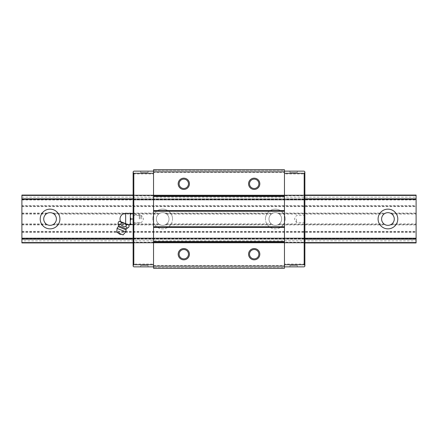 <?xml version="1.0" encoding="UTF-8"?>
<svg xmlns="http://www.w3.org/2000/svg" width="438" height="438" viewBox="0 0 438 438"><rect width="100%" height="100%" fill="white"/><g stroke="black" fill="none" stroke-linecap="round" stroke-linejoin="round"><path stroke-width="0.33" stroke-dasharray="2.19 1.64" d="M59.913 219A9.855 9.855 0 0 0 50.058 209.145A9.855 9.855 0 0 0 40.203 219A9.855 9.855 0 0 0 50.058 228.855A9.855 9.855 0 0 0 59.913 219M54.038 223.927A6.335 6.335 0 0 0 54.038 214.072L52.308 213.076A6.335 6.335 0 0 0 47.808 213.076L46.078 214.072A6.335 6.335 0 0 0 46.078 223.927L47.808 224.924A6.335 6.335 0 0 0 52.308 224.924L54.038 223.927L158.704 223.927L160.439 224.924A6.335 6.335 0 0 0 164.934 224.924L166.67 223.927A6.335 6.335 0 0 0 166.67 214.072L164.934 213.076A6.335 6.335 0 0 0 160.439 213.076L158.704 214.072A6.335 6.335 0 0 0 162.684 225.335A6.335 6.335 0 0 0 169.019 219A6.335 6.335 0 0 0 162.684 212.665A6.335 6.335 0 0 0 158.704 223.927M397.797 219A9.855 9.855 0 0 0 387.942 209.145A9.855 9.855 0 0 0 378.087 219A9.855 9.855 0 0 0 387.942 228.855A9.855 9.855 0 0 0 397.797 219M394.277 219A6.335 6.335 0 0 0 391.922 214.072L390.192 213.076A6.335 6.335 0 0 0 385.692 213.076L383.962 214.072A6.335 6.335 0 0 0 383.962 223.927L385.692 224.924A6.335 6.335 0 0 0 390.192 224.924L391.922 223.927A6.335 6.335 0 0 0 394.277 219M285.171 219A9.855 9.855 0 0 0 275.316 209.145A9.855 9.855 0 0 0 265.461 219A9.855 9.855 0 0 1 275.316 209.145A9.855 9.855 0 0 1 285.171 219A9.855 9.855 0 0 1 275.316 228.855A9.855 9.855 0 0 1 265.461 219A9.855 9.855 0 0 0 275.316 228.855A9.855 9.855 0 0 0 285.171 219M281.65 219A6.335 6.335 0 0 0 279.296 214.072L277.561 213.076A6.335 6.335 0 0 0 273.066 213.076L271.33 214.072A6.335 6.335 0 0 0 271.33 223.927L273.066 224.924A6.335 6.335 0 0 0 277.561 224.924L279.296 223.927A6.335 6.335 0 0 0 275.316 212.665A6.335 6.335 0 0 0 268.981 219A6.335 6.335 0 0 0 275.316 225.335A6.335 6.335 0 0 0 281.65 219M172.539 219A9.855 9.855 0 0 0 162.684 209.145A9.855 9.855 0 0 0 152.829 219A9.855 9.855 0 0 1 162.684 209.145A9.855 9.855 0 0 1 172.539 219A9.855 9.855 0 0 1 162.684 228.855A9.855 9.855 0 0 1 152.829 219A9.855 9.855 0 0 0 162.684 228.855A9.855 9.855 0 0 0 172.539 219M166.67 223.927L271.33 223.927M54.038 214.072L158.704 214.072M166.67 214.072L271.33 214.072M279.296 223.927L383.962 223.927M279.296 214.072L383.962 214.072M21.9 240.823L21.9 205.625L416.1 205.625L416.1 242.931L416.1 238.004L416.1 242.931L21.9 242.931L416.1 242.931L21.9 242.931L21.9 240.823L416.1 240.823M391.922 223.927L416.1 223.927M21.9 223.927L46.078 223.927M21.9 214.072L46.078 214.072M391.922 214.072L416.1 214.072M133.119 195.77L133.119 242.57L304.881 242.57L304.881 242.937L133.119 242.931L304.881 242.931L304.881 242.57L133.119 242.57L133.119 242.937L133.119 238.004L133.119 242.23L304.881 242.23L304.881 238.42L304.881 242.57L304.881 195.43L304.881 199.58L304.881 195.77L133.119 195.77L133.119 173.946L153.535 173.946L153.535 171.132L153.535 266.868L153.535 264.054L133.119 264.054L133.119 242.23M21.9 205.625L21.9 195.069L21.9 199.996L21.9 195.069L416.1 195.069L416.1 205.625M133.119 195.069L304.881 195.069L133.119 195.069L133.119 195.43L133.119 195.069L304.881 195.069L304.881 195.43L133.119 195.43L304.881 195.43L304.881 195.069L133.119 195.069M21.9 195.43L416.1 195.43M21.9 199.58L416.1 199.58L21.9 199.58M21.9 199.996L416.1 199.996M21.9 195.069L416.1 195.069L21.9 195.069M21.9 197.177L416.1 197.177M21.9 232.375L416.1 232.375M21.9 242.521L21.9 238.42L21.9 242.521L416.1 242.521M21.9 238.004L21.9 238.42L21.9 238.004L416.1 238.004L21.9 238.004M21.9 238.42L416.1 238.42L21.9 238.42M21.9 242.57L416.1 242.57M297.276 266.868L289.956 266.868L289.956 265.461L297.276 265.461L297.276 266.868L289.956 266.868M148.044 266.868L140.724 266.868L140.724 265.461L148.044 265.461L148.044 266.868L140.724 266.868M297.276 171.132L289.956 171.132L289.956 172.539L297.276 172.539L297.276 171.132L289.956 171.132M148.044 171.132L140.724 171.132L140.724 172.539L148.044 172.539L148.044 171.132L140.724 171.132M133.886 219L133.886 215.54L133.886 219M133.119 213.366L133.119 224.634L133.119 213.366L131.006 213.366L130.305 214.981L130.305 216.186L130.305 213.366L130.305 223.019L131.006 224.634L130.305 224.634L130.305 223.019M141.567 219L141.567 215.54L141.567 219M296.433 219L296.433 222.46L296.433 219M304.114 219L304.114 215.54L304.114 219M304.881 219L304.881 214.779L304.881 219M188.482 254.199A4.681 4.681 0 0 0 183.801 249.518A4.681 4.681 0 0 0 179.126 254.199A4.681 4.681 0 0 0 183.801 258.874A4.681 4.681 0 0 0 188.482 254.199M258.874 183.801A4.681 4.681 0 0 0 254.199 179.126A4.681 4.681 0 0 0 249.518 183.801A4.681 4.681 0 0 0 254.199 188.482A4.681 4.681 0 0 0 258.874 183.801M188.482 183.801A4.681 4.681 0 0 0 183.801 179.126A4.681 4.681 0 0 0 179.126 183.801A4.681 4.681 0 0 0 183.801 188.482A4.681 4.681 0 0 0 188.482 183.801M258.874 254.199A4.681 4.681 0 0 0 254.199 249.518A4.681 4.681 0 0 0 249.518 254.199A4.681 4.681 0 0 0 254.199 258.874A4.681 4.681 0 0 0 258.874 254.199M304.881 242.23L304.881 266.162L304.175 266.868L284.465 266.868L284.465 171.132L304.175 171.132L304.881 171.838L304.881 173.946L284.465 173.946L284.465 172.539L153.535 172.539L153.535 169.725L284.465 169.725L284.465 170.431L153.535 170.431L284.465 170.431L284.465 172.539M284.465 171.132L284.465 173.946M153.535 266.868L133.825 266.868L133.119 266.162L133.119 264.054M133.119 173.946L133.119 171.838L133.825 171.132L153.535 171.132M133.119 199.58L133.119 199.996L133.119 199.58L304.881 199.58L304.881 199.996L304.881 199.58L133.119 199.58M148.044 172.539L140.724 172.539M297.276 172.539L289.956 172.539M148.044 265.461L140.724 265.461M297.276 265.461L289.956 265.461M304.881 238.42L133.119 238.42L304.881 238.42L304.881 238.004L304.881 238.42M304.881 238.004L133.119 238.004M304.881 199.996L133.119 199.996L304.881 199.996M304.881 242.931L133.119 242.931L304.881 242.937M304.881 195.77L304.881 173.946M153.535 173.946L153.535 172.539M304.881 264.054L284.465 264.054L284.465 266.868M153.535 265.461L284.465 265.461L284.465 267.569L153.535 267.569L284.465 267.569L284.465 268.275L153.535 268.275L153.535 264.054M284.465 265.461L284.465 264.054M139.295 219L139.295 214.779L139.295 219M140.16 219L140.16 215.638L140.16 219M130.305 217.39L131.006 219L130.305 220.61M120.685 221.644L128.082 224.634L120.685 221.644M129.188 225.981C128.69 224.678 127.814 224.322 126.549 224.918L124.195 223.145L121.271 222.783C120.778 221.48 119.897 221.124 118.638 221.721M128.723 224.891L119.727 221.256M118.025 223.227C118.474 224.645 119.355 225.001 120.664 224.294C121.994 226.068 123.751 226.78 125.941 226.424C126.39 227.842 127.266 228.198 128.575 227.492M126.013 229.802L118.265 226.67M123.116 234.927L116.787 232.37M125.684 231.866L117.066 228.384M121.271 222.783L120.664 224.294M126.549 224.918L125.941 226.424M130.305 214.981L130.305 213.366L131.006 213.366M133.119 219L133.119 223.221L133.119 219L131.006 219M133.119 224.634L131.006 224.634M130.305 221.814L130.305 219L130.305 221.814M53.327 224.426L159.416 224.426M52.308 224.924L160.439 224.924M164.934 224.924L273.066 224.924M165.958 224.426L272.042 224.426M165.958 213.574L272.042 213.574M164.934 213.076L273.066 213.076M277.561 224.924L385.692 224.924M278.584 224.426L384.673 224.426M278.584 213.574L384.673 213.574M277.561 213.076L385.692 213.076M52.308 213.076L160.439 213.076M21.9 213.076L47.808 213.076M21.9 206.621L416.1 206.621M390.192 213.076L416.1 213.076M53.327 213.574L159.416 213.574M391.216 224.426L416.1 224.426M21.9 224.426L46.784 224.426M21.9 224.924L47.808 224.924M390.192 224.924L416.1 224.924M391.216 213.574L416.1 213.574M133.119 239.153L304.881 239.153L133.119 239.153M133.119 238.737L304.881 238.737L133.119 238.737M133.119 199.263L304.881 199.263L133.119 199.263M133.119 198.847L304.881 198.847L133.119 198.847M21.9 198.836L416.1 198.836M21.9 198.956L416.1 198.956M21.9 195.479L416.1 195.479M21.9 206.123L416.1 206.123M21.9 213.574L46.784 213.574M21.9 231.379L416.1 231.379M21.9 231.877L416.1 231.877M21.9 239.044L416.1 239.044M21.9 239.164L416.1 239.164M304.881 239.164L133.119 239.164M304.881 239.044L133.119 239.044M304.881 198.956L133.119 198.956M304.881 198.836L133.119 198.836M304.881 195.43L133.119 195.43M304.881 242.57L133.119 242.57M126.39 228.871L118.638 225.74M125.657 213.366L125.657 223.654M140.16 222.362L139.295 223.221L133.119 223.221L133.886 222.46L141.567 222.46L143.565 219L141.567 215.54L133.886 215.54L133.119 214.779L139.295 214.779L140.16 215.638M304.881 214.779L304.114 215.54L296.433 215.54L294.435 219L296.433 222.46L304.114 222.46L304.881 223.221"/><path stroke-width="0.66" d="M40.203 219A9.855 9.855 0 0 1 50.058 209.145A9.855 9.855 0 0 1 59.913 219A9.855 9.855 0 0 1 50.058 228.855A9.855 9.855 0 0 1 40.203 219M56.392 219A6.335 6.335 0 0 0 50.058 212.665A6.335 6.335 0 0 0 43.723 219A6.335 6.335 0 0 0 50.058 225.335A6.335 6.335 0 0 0 56.392 219M378.087 219A9.855 9.855 0 0 1 387.942 209.145A9.855 9.855 0 0 1 397.797 219A9.855 9.855 0 0 1 387.942 228.855A9.855 9.855 0 0 1 378.087 219M394.277 219A6.335 6.335 0 0 0 387.942 212.665A6.335 6.335 0 0 0 381.608 219A6.335 6.335 0 0 0 387.942 225.335A6.335 6.335 0 0 0 394.277 219M21.9 242.931L133.119 242.931L21.9 242.937L21.9 242.57L133.119 242.57M416.1 242.937L304.881 242.937L416.1 242.931L416.1 195.069L304.881 195.069M133.119 195.069L21.9 195.069L133.119 195.069L21.9 195.069L21.9 242.57M188.482 254.199A4.681 4.681 0 0 0 183.801 249.518A4.681 4.681 0 0 0 179.126 254.199A4.681 4.681 0 0 0 183.801 258.874A4.681 4.681 0 0 0 188.482 254.199M178.173 254.199A5.634 5.634 0 0 1 183.801 248.565A5.634 5.634 0 0 1 189.435 254.199A5.634 5.634 0 0 1 183.801 259.827A5.634 5.634 0 0 1 178.173 254.199M258.874 183.801A4.681 4.681 0 0 0 254.199 179.126A4.681 4.681 0 0 0 249.518 183.801A4.681 4.681 0 0 0 254.199 188.482A4.681 4.681 0 0 0 258.874 183.801M248.565 183.801A5.634 5.634 0 0 1 254.199 178.173A5.634 5.634 0 0 1 259.827 183.801A5.634 5.634 0 0 1 254.199 189.435A5.634 5.634 0 0 1 248.565 183.801M188.482 183.801A4.681 4.681 0 0 0 183.801 179.126A4.681 4.681 0 0 0 179.126 183.801A4.681 4.681 0 0 0 183.801 188.482A4.681 4.681 0 0 0 188.482 183.801M178.173 183.801A5.634 5.634 0 0 1 183.801 178.173A5.634 5.634 0 0 1 189.435 183.801A5.634 5.634 0 0 1 183.801 189.435A5.634 5.634 0 0 1 178.173 183.801M258.874 254.199A4.681 4.681 0 0 0 254.199 249.518A4.681 4.681 0 0 0 249.518 254.199A4.681 4.681 0 0 0 254.199 258.874A4.681 4.681 0 0 0 258.874 254.199M248.565 254.199A5.634 5.634 0 0 1 254.199 248.565A5.634 5.634 0 0 1 259.827 254.199A5.634 5.634 0 0 1 254.199 259.827A5.634 5.634 0 0 1 248.565 254.199M304.881 172.539L304.881 265.461L304.175 264.755L304.175 173.245L304.881 172.539L304.881 171.838L304.175 171.132L284.465 171.132M284.465 266.868L304.175 266.868L304.881 266.162L304.881 265.461M304.175 264.755L284.465 264.755M133.119 265.461L133.119 172.539L133.825 173.245L133.825 264.755L133.119 265.461L133.119 266.162L133.825 266.868L153.535 266.868M153.535 171.132L133.825 171.132L133.119 171.838L133.119 172.539M304.175 173.245L284.465 173.245M133.825 173.245L153.535 173.245M133.825 264.755L153.535 264.755M153.535 266.162L153.535 268.275L284.465 268.275L284.465 266.162L153.535 266.162L153.535 169.725L284.465 169.725L284.465 171.838L153.535 171.838M284.465 171.838L284.465 195.77L153.535 195.77M284.465 195.77L284.465 196.476L153.535 196.476M284.465 196.476L284.465 210.552L153.535 210.552M284.465 210.552L284.465 211.258L153.535 211.258M284.465 211.258L284.465 226.742L153.535 226.742M284.465 226.742L284.465 227.448L153.535 227.448M284.465 227.448L284.465 241.524L153.535 241.524M284.465 241.524L284.465 242.23L153.535 242.23M284.465 242.23L284.465 266.162M118.638 225.74A1.128 1.128 0 0 1 118.265 226.67L126.013 229.802A1.128 1.128 0 0 1 126.39 228.871A8.448 8.448 0 0 1 128.575 227.492C127.266 228.198 126.39 227.842 125.941 226.424C123.751 226.78 121.994 226.068 120.664 224.294C119.355 225.001 118.474 224.645 118.025 223.227A8.448 8.448 0 0 1 118.638 225.74L126.39 228.871M133.119 219L131.006 219L130.305 217.39L130.305 214.981L131.006 213.366L130.305 213.366L130.305 214.981M133.119 224.634L131.006 224.634L130.305 223.019L130.305 217.39M120.685 221.644A5.634 5.634 0 0 1 125.657 213.366L130.305 213.366M129.188 225.981L128.723 224.891L119.727 221.256L118.638 221.721C119.897 221.124 120.778 221.48 121.271 222.783L124.195 223.145L126.549 224.918C127.814 224.322 128.69 224.678 129.188 225.981L128.575 227.492M126.013 229.802A4.648 4.648 0 0 1 125.684 231.866L117.066 228.384A4.648 4.648 0 0 1 118.265 226.67M117.066 228.384L116.787 232.37L123.116 234.927L125.684 231.866M121.414 234.237A2.562 2.562 0 0 1 118.495 233.054M126.549 224.918L125.941 226.424M121.271 222.783L120.664 224.294M118.638 221.721L118.025 223.227M133.119 213.366L131.006 213.366M128.082 224.634L131.006 224.634M130.305 220.61L131.006 219M130.305 224.634L130.305 223.019M304.881 242.57L416.1 242.57M21.9 239.153L133.119 239.153M304.881 239.153L416.1 239.153M21.9 238.737L133.119 238.737M304.881 238.737L416.1 238.737M21.9 199.263L133.119 199.263M304.881 199.263L416.1 199.263M21.9 198.847L133.119 198.847M304.881 198.847L416.1 198.847M21.9 195.43L133.119 195.43M304.881 195.43L416.1 195.43M125.657 223.654L125.657 213.366"/></g></svg>
